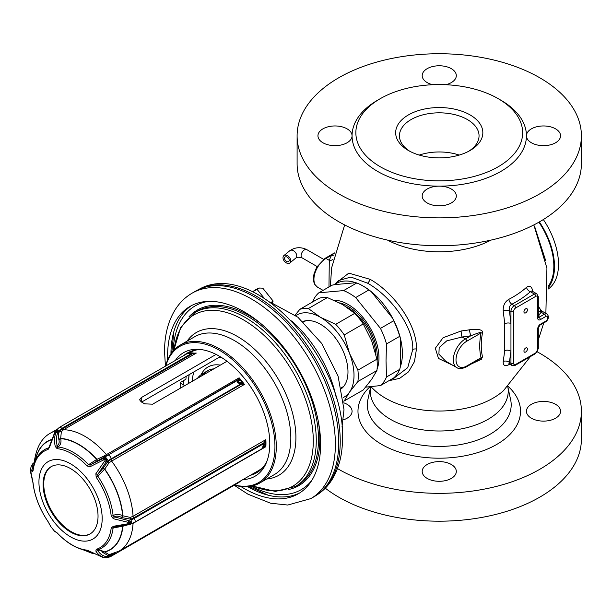 <?xml version="1.0" encoding="UTF-8"?>
<svg xmlns="http://www.w3.org/2000/svg" width="612" height="612" viewBox="0 0 612 612"><rect width="100%" height="100%" fill="white"/><g stroke="black" fill="none" stroke-linecap="round" stroke-linejoin="round"><path stroke-width="0.92" d="M204.714 374.131L203.903 373.305L206.81 371.622L207.935 372.272M203.903 373.305L201.555 375.952M208.34 372.035A43.59 25.168 -120 0 0 207.667 372.119M204.706 372.838A43.59 25.168 -120 0 0 201.952 374.139A43.59 25.168 -120 0 0 197.469 378.315M184.763 385.652L183.906 385.155A65.392 37.753 60 0 1 183.807 381.551A65.392 37.753 60 0 1 183.814 380.45M183.906 385.155L180.265 383.051M188.435 352.428A69.179 39.941 -120 0 0 185.788 354.417M257.583 472.196A69.179 39.941 60 0 1 252.419 474.116M202.955 349.865A69.179 39.941 -120 0 0 187.41 352.979A69.179 39.941 -120 0 0 183.776 355.572M267.062 460.897A69.179 39.941 60 0 1 256.589 472.801A69.179 39.941 60 0 1 250.415 475.279M175.369 360.43A71.367 41.203 -120 0 1 201.317 349.605A71.367 41.203 -120 0 1 269.785 443.578A71.367 41.203 60 0 1 266.465 462.45A71.367 41.203 60 0 1 242.979 479.571M234.587 485.01A78.657 45.41 60 0 0 274.941 446.553A78.657 45.41 -120 0 0 227.029 355.289A78.657 45.41 -120 0 0 165.837 365.93M180.188 345.114L194.738 336.715A79.606 45.961 -120 0 1 256.084 358.043A79.606 45.961 -120 0 1 290.83 438.154A79.606 45.961 -120 0 1 274.344 474.591L259.794 482.99A79.606 45.961 60 0 0 276.28 446.553A79.606 45.961 -120 0 0 241.533 366.443A79.606 45.961 -120 0 0 180.188 345.114A79.606 45.961 -120 0 0 165.554 366.098M259.794 482.99A79.606 45.961 60 0 1 234.304 485.178M311.921 480.213A106.083 61.246 60 0 1 251.264 486.15M208.661 301.364A106.083 61.246 -120 0 0 173.188 350.921M170.955 353.835A108.209 62.478 60 0 1 191.717 305.495M247.623 486.632A108.209 62.478 -120 0 0 299.872 492.821M240.761 486.456A108.209 62.478 -120 0 0 298.22 493.838A108.209 62.478 -120 0 0 320.627 444.304A108.209 62.478 60 0 0 273.396 335.407A108.209 62.478 60 0 0 190.011 306.413A108.209 62.478 60 0 0 167.604 355.947A108.209 62.478 -120 0 0 167.673 359.864M192.168 293.133L195.519 291.197A118.629 68.49 60 0 1 197.163 290.302A118.629 68.49 60 0 1 287.992 324.1A118.629 68.49 60 0 1 338.727 442.369A118.629 68.49 60 0 1 315.746 495.705A118.629 68.49 60 0 1 314.155 496.676L310.804 498.612A118.629 68.49 -120 0 0 335.376 444.304A118.629 68.49 60 0 0 283.586 324.911A118.629 68.49 60 0 0 192.168 293.133C185.222 297.187 179.523 302.772 175.086 309.871C168.025 321.461 164.513 335.407 164.552 351.693L165.424 366.167M341.572 388.551A38.854 22.43 -120 0 0 347.983 371.882A38.854 22.43 -120 0 0 332.132 333.991A38.854 22.43 -120 0 0 302.871 321.514M343.179 397.593A47.384 27.356 -120 0 0 349.521 392.116A47.384 27.356 -120 0 0 349.521 353.43A47.384 27.356 -120 0 0 320.504 317.33A47.384 27.356 -120 0 0 295.841 315.601M343.584 401.143A51.171 29.544 -120 0 0 344.235 400.944L349.521 392.116L357.905 381.505L376.923 370.52A51.171 29.544 -120 0 0 376.923 359.168L371.637 340.662L363.253 323.939L344.235 334.925A51.171 29.544 -120 0 0 335.72 324.329L320.504 317.33L308.387 308.547A51.171 29.544 -120 0 0 299.872 309.312L295.129 315.058M344.235 400.944L363.253 389.966L371.637 379.348L376.923 370.52M376.923 359.168L357.905 370.145A51.171 29.544 60 0 1 357.905 381.505M357.905 370.145L349.521 353.43L344.235 334.925M363.253 323.939A51.171 29.544 -120 0 0 354.738 313.352L342.621 304.562L327.405 297.57L308.387 308.547M354.738 313.352L335.72 324.329M327.405 297.57A51.171 29.544 -120 0 0 318.89 298.327L299.872 309.312M334.06 300.255A43.636 25.191 -120 0 1 378.966 357.898A43.636 25.191 60 0 1 377.084 369.074M365.639 387.136L380.465 385.583L393.677 377.956A55.914 32.283 60 0 0 399.713 369.373L400.386 366.71L400.386 338.214L399.713 336.325L386.501 343.952L386.027 360.751L386.501 377A55.914 32.283 60 0 1 380.465 385.583M386.501 377L399.713 369.373M400.386 366.71A54.965 31.732 60 0 0 402.398 353.621A54.965 31.732 -120 0 0 400.386 338.214A54.965 31.732 60 0 0 392.644 318.255A54.965 31.732 -120 0 0 371.27 291.672A54.965 31.732 60 0 0 363.528 286.301L362.855 285.919A55.914 32.283 -120 0 0 356.819 282.966L355.786 282.736A54.965 31.732 -120 0 0 334.412 284.641L332.041 285.184L318.829 292.811L343.615 290.593L356.819 282.966M392.062 378.889L393.761 378.346L407.73 367.659L412.763 349.429C413.827 326.196 389.087 294.946 367.537 283.172L350.921 277.052L338.818 280.487L334.198 284.687M355.786 282.736L334.412 284.641M368.891 289.935L371.27 291.672L392.644 318.255L393.677 320.772L380.465 328.399L355.679 297.562L368.891 289.935A55.914 32.283 -120 0 0 362.855 285.919M393.677 320.772A55.914 32.283 60 0 1 399.713 336.325M380.465 328.399A55.914 32.283 60 0 1 386.501 343.952M355.679 297.562A55.914 32.283 -120 0 0 343.615 290.593M312.763 301.861L312.793 301.395A55.914 32.283 60 0 1 318.829 292.811M388.872 380.733L399.659 378.354L408.579 371.798L414.462 361.623L416.474 348.993C417.017 323.159 391.932 291.343 370.076 279.317L348.802 273.128L335.651 283.371M471.294 364.002L481.399 359.259L482.508 356.819C480.833 349.773 480.833 341.756 482.508 332.767C482.631 331.612 483.067 328.307 469.58 329.769A107.582 62.11 180 0 1 461.119 330.993L443.065 337.748L435.331 348.251L438.467 358.441L453.24 365.532M532.853 291.549L532.784 291.082C531.683 286.317 529.594 285.077 526.504 287.357A103.925 59.999 180 0 1 508.786 299.36C504.778 301.861 502.926 305.77 503.225 311.08L504.747 323.672L504.747 350.615L503.225 361.44C502.926 365.402 504.778 366.504 508.786 364.752A4.735 2.586 62.5 0 1 509.161 363.918M538.308 306.245L541.054 310.391M330.381 286.141L331.62 267.827L344.655 224.925M581.4 163.664A142.152 82.069 180 0 1 493.647 239.483A142.152 82.069 180 0 1 338.734 221.697A142.152 82.069 0 0 1 297.103 163.664L297.103 135.81A142.152 82.069 0 0 0 338.734 193.836A142.152 82.069 180 0 0 493.647 211.63A142.152 82.069 180 0 0 581.4 135.81L581.4 163.664M297.103 135.81A142.152 82.069 0 0 1 384.849 59.984A142.152 82.069 0 0 1 539.769 77.778A142.152 82.069 180 0 1 581.4 135.81M499.53 99.442A87.187 50.337 0 0 1 500.899 100.215A87.187 50.337 180 0 1 526.435 135.803A17.059 9.846 180 0 1 531.43 128.841A17.059 9.846 180 0 1 550.02 126.707A17.059 9.846 180 0 1 560.554 135.81A17.059 9.846 180 0 1 555.558 142.772A17.059 9.846 180 0 1 536.969 144.906A17.059 9.846 180 0 1 526.435 135.81A87.187 50.337 180 0 1 439.248 186.14A17.059 9.846 180 0 1 456.307 195.993A17.059 9.846 180 0 1 451.312 202.955A17.059 9.846 180 0 1 432.722 205.089A17.059 9.846 180 0 1 422.188 195.993A17.059 9.846 180 0 1 427.191 189.024A17.059 9.846 180 0 1 439.248 186.14A87.187 50.337 180 0 1 377.604 171.398A87.187 50.337 0 0 1 352.061 135.81A17.059 9.846 180 0 1 347.065 142.772A17.059 9.846 180 0 1 328.476 144.906A17.059 9.846 180 0 1 317.949 135.81A17.059 9.846 180 0 1 322.945 128.841A17.059 9.846 180 0 1 341.534 126.707A17.059 9.846 180 0 1 352.061 135.803A87.187 50.337 0 0 1 378.966 99.442M432.692 84.716A17.059 9.846 180 0 1 422.188 75.62A17.059 9.846 180 0 1 427.191 68.659A17.059 9.846 180 0 1 445.781 66.524A17.059 9.846 180 0 1 456.307 75.62A17.059 9.846 180 0 1 451.312 82.589A17.059 9.846 180 0 1 445.811 84.716M498.222 98.67A83.393 48.149 180 0 1 522.648 132.712A83.393 48.149 180 0 1 471.163 177.197A83.393 48.149 180 0 1 380.282 166.755A83.393 48.149 0 0 1 355.855 132.712A83.393 48.149 0 0 1 407.34 88.227A83.393 48.149 0 0 1 498.222 98.67M470.077 114.918A43.59 25.168 180 0 1 470.077 150.506A43.59 25.168 180 0 1 408.426 150.506L408.426 150.506A43.59 25.168 0 0 1 408.426 114.918A43.59 25.168 0 0 1 470.077 114.918M409.826 151.279A39.803 22.981 0 0 1 399.445 135.81A39.803 22.981 0 0 1 424.017 114.574A39.803 22.981 0 0 1 467.392 119.554A39.803 22.981 180 0 1 479.051 135.81A39.803 22.981 180 0 1 468.677 151.279M537.275 351.831A142.152 82.069 0 0 1 539.769 353.239A142.152 82.069 180 0 1 581.4 411.272L581.4 439.125A142.152 82.069 180 0 1 493.647 514.944A142.152 82.069 180 0 1 338.734 497.158A142.152 82.069 0 0 1 325.293 488.185M581.4 411.272A142.152 82.069 180 0 1 493.647 487.091A142.152 82.069 180 0 1 338.734 469.305A142.152 82.069 0 0 1 337.472 468.562M451.312 478.416A17.059 9.846 180 0 1 432.722 480.55A17.059 9.846 180 0 1 422.188 471.454A17.059 9.846 180 0 1 427.191 464.493A17.059 9.846 180 0 1 445.781 462.358A17.059 9.846 180 0 1 456.307 471.454A17.059 9.846 180 0 1 451.312 478.416M343.73 402.803A17.059 9.846 180 0 1 347.065 418.233A17.059 9.846 180 0 1 343.34 419.863M555.558 418.233A17.059 9.846 180 0 1 531.43 418.233A17.059 9.846 180 0 1 531.43 404.303A17.059 9.846 180 0 1 550.02 402.168A17.059 9.846 180 0 1 560.554 411.272A17.059 9.846 180 0 1 555.558 418.233M289.208 260.215A2.846 1.905 50.5 0 1 288.688 261.469A2.846 1.905 50.5 0 1 286.102 261.148A2.846 1.905 50.5 0 1 284.549 258.333A2.846 1.905 50.5 0 1 285.07 257.078A2.846 1.905 50.5 0 1 287.655 257.4A2.846 1.905 50.5 0 1 289.208 260.215M290.761 260.842A4.735 3.167 -129.5 0 0 288.175 256.153A4.735 3.167 -129.5 0 0 283.861 255.617A4.735 3.167 -129.5 0 0 282.996 257.706A4.735 3.167 -129.5 0 0 285.582 262.395A4.735 3.167 -129.5 0 0 289.889 262.93A4.735 3.167 -129.5 0 0 290.761 260.842M534.727 226.769L545.736 260.804M538.897 222.194A54.965 31.732 60 0 1 553.837 266.189A54.965 31.732 60 0 1 548.23 286.179M548.23 287.632A55.914 32.283 -120 0 0 539.371 221.919M548.222 289.04A55.914 32.283 -120 0 0 543.341 219.555M333.073 259.205A4.735 3.787 19.8 0 1 329.31 260.36A112.279 64.826 180 0 1 331.52 255.265L334.443 253.1M333.968 255.066A4.735 3.71 27 0 1 331.52 255.265L326.005 258.448L329.31 260.36L328.958 286.959M461.119 330.993A4.735 0.788 -96.8 0 0 462.075 337.013L446.752 340.861L439.179 347.547L438.903 354.157L445.697 361.179M469.58 329.769A4.735 1.094 -99.6 0 0 470.903 335.736A112.279 64.826 180 0 1 462.075 337.013L465.38 338.918A17.059 9.846 120 0 0 454.242 353.95A17.059 9.846 120 0 0 456.858 367.621L445.643 361.149M482.508 332.767A4.735 1.989 10.9 0 0 481.047 332.974C480.114 332.982 483.771 330.732 470.903 335.736L465.38 338.918A1.897 1.094 -120 0 1 466.727 341.244A15.162 8.752 120 0 0 456.001 359.81A15.162 8.752 120 0 0 466.727 366.007L481.047 357.737C479.288 350.492 479.288 342.238 481.047 332.974L466.727 341.244M482.508 356.819A4.735 3.32 -14 0 0 481.047 357.737L478.247 359.994L466.329 366.871A1.897 1.094 60 0 0 466.727 366.007M503.225 361.44A4.735 3.213 -169.3 0 1 509.383 362.388L509.582 364.102L508.71 363.842L509.674 363.482M503.225 311.08A4.735 2.157 171.2 0 1 509.383 310.544L510.951 323.503L510.951 351.242L509.383 362.388L510.951 363.298A4.735 2.739 120 0 0 511.93 365.463L509.582 364.102M508.786 299.36A4.735 2.586 -117.5 0 0 511.854 304.24C509.681 305.457 508.863 307.561 509.383 310.544L510.951 311.454L510.951 323.503A4.735 2.44 175.1 0 0 504.747 323.672M526.504 287.357A4.735 3.251 -131.7 0 0 530.359 291.71A108.515 62.654 180 0 1 511.854 304.24L514.302 305.648A4.735 2.739 120 0 0 510.951 311.454A1.897 1.094 180 0 0 513.629 311.454L513.629 363.298A2.846 1.645 120 0 0 515.641 364.454L535.745 352.849A2.846 1.645 120 0 0 537.757 349.368L537.757 328.721A3.618 2.088 -60 0 1 540.312 324.291L545.797 321.124A1.897 1.094 60 0 1 545.407 321.988C547.204 321.002 550.203 317.008 546.822 313.925A4.735 2.739 120 0 0 544.458 314.163L541.23 312.296A4.735 3.481 40.2 0 1 538.308 310.422M531.813 290.975L530.359 291.71L534.406 294.043L514.302 305.648A1.897 1.094 -120 0 1 515.641 307.974A2.846 1.645 120 0 0 513.629 311.454M545.797 321.124A2.846 1.645 120 0 0 547.809 317.643A2.846 1.645 120 0 0 545.797 316.481A1.897 1.094 -120 0 0 544.458 314.163L538.973 317.33L538.95 314.851L538.308 314.66M545.797 316.481L540.312 319.648A1.897 1.094 -120 0 0 538.973 317.33L538.315 317.483M538.308 314.606A4.735 3.397 43.2 0 0 538.95 314.851A113.45 65.499 0 0 0 541.23 312.296L541.895 311.08L540.648 309.741L540.687 312.112M527.437 348.993A2.463 1.423 120 0 0 526.924 347.868A2.463 1.423 120 0 0 525.027 348.526A2.463 1.423 120 0 0 523.948 351.005A2.463 1.423 120 0 0 524.461 352.137A2.463 1.423 120 0 0 526.358 351.472A2.463 1.423 120 0 0 527.437 348.993M527.437 309.81A2.463 1.423 120 0 0 526.924 308.685A2.463 1.423 120 0 0 525.027 309.343A2.463 1.423 120 0 0 523.948 311.822A2.463 1.423 120 0 0 524.461 312.954A2.463 1.423 120 0 0 526.358 312.296A2.463 1.423 120 0 0 527.437 309.81M186.186 376.349A62.546 36.108 -120 0 0 185.926 379.233L180.295 382.485A62.546 36.108 -120 0 0 180.188 385.965A62.546 36.108 -120 0 0 180.234 388.26M220.228 356.697L141.601 402.092M263.619 466.604A68.23 39.398 60 0 1 258.532 470.59L119.026 551.137A68.23 39.398 60 0 0 133.056 523.382L122.89 526.228L113.121 527.957A1.897 1.232 -172.9 0 1 111.2 528.003A55.746 32.184 60 0 1 96.191 549.369L95.87 551.121C98.065 554.602 100.949 556.729 104.514 557.494L106.427 557.861L103.489 557.586L87.149 550.173A55.746 32.184 60 0 1 57.115 532.838L54.567 531.3L50.804 526.611L48.073 521.592A55.746 32.184 60 0 1 33.056 482.891L30.6 470.444L30.623 468.769L32.145 471.844L33.056 470.835A55.746 32.184 60 0 1 48.073 449.468L49.595 447.02L54.973 432.554L56.962 429.938L56.006 432.462C54.338 436.593 54.093 441.275 55.279 446.508L57.115 448.665A55.746 32.184 60 0 1 87.149 466L90.186 466.665L106.427 458.495L95.87 473.734L96.191 477.253A55.746 32.184 60 0 1 111.2 515.947L113.327 518.716L128.26 522.35L131.412 522.533L128.26 523.719L113.327 526.297L111.2 528.003M226.991 361.271L152.648 404.188L144.608 403.836A68.23 39.398 -120 0 0 141.257 401.9L139.59 399.789L141.257 397.616L141.257 401.9M216.074 354.417L141.257 397.616M196.291 349.995A68.23 39.398 -120 0 0 190.301 352.413L189.445 352.902M265.134 445.896A1.897 1.752 -143 0 1 264.812 446.745L265.86 446.706L265.394 445.437L264.552 446.561L262.655 447.456L265.134 443.929L265.86 439.623L264.468 441.841A1.897 0.643 2.4 0 1 265.394 442.399A68.705 39.665 60 0 1 265.394 445.437A1.897 1.897 -100.1 0 1 264.897 446.615M134.158 522.487A2.846 1.645 -120 0 0 134.579 522.357L264.078 447.517A1.897 1.599 -130.9 0 1 263.504 447.816L262.655 447.456L263.504 443.792L134.158 518.471A10.901 6.288 180 0 1 130.922 519.756L128.252 520.452L131.496 522.181L131.488 522.824C131.764 523.138 130.677 523.688 128.252 524.469L114.306 527.039A1.897 0.872 -98.1 0 1 114.176 527.077A1.897 0.872 -98.1 0 1 113.327 526.297M114.306 527.039L113.121 527.957A56.901 32.849 60 0 1 99.764 549.025A56.901 32.849 60 0 1 97.798 549.76A1.897 1.538 -107.3 0 1 97.675 549.806L99.764 549.025M122.53 525.677A1.897 0.949 -97.7 0 1 122.89 526.228A62.669 36.184 -120 0 1 104.759 552.032L109.074 554.663L119.026 551.137M97.798 549.76L97.805 550.517C99.84 549.775 101.47 550.395 102.686 552.391L108.217 555.688L111.04 554.801A1.897 1.094 60 0 1 111.139 554.265M240.485 481.009A1.897 0.574 43 0 1 240.432 481.223L238.428 482.792L240.08 481.246M103.206 557.54A1.897 0.949 -80.3 0 0 103.344 557.586L90.186 551.634M90.025 551.703L87.99 550.678A1.897 1.431 -84.2 0 1 87.149 550.173M50.804 526.611L49.381 524.056A1.897 1.545 -22.2 0 0 49.595 524.408M49.381 524.056L48.073 521.592M34.073 463.2L33.545 466.619M30.623 468.731L31.357 465.801L34.142 462.45M32.949 470.085A1.897 1.759 124.4 0 0 32.145 471.844M32.926 470.268A1.897 1.232 7.1 0 0 33.056 470.835M56.901 429.425L50.796 432.952C41.448 437.802 35.856 448.137 34.02 463.957L34.096 464.409M193.606 353.69L193.706 353.155L196.299 353.078L192.466 353.782L187.264 353.675L189.276 352.917L187.341 353.522L59.364 427.406L56.358 430.083A2.846 1.323 -142.8 0 0 56.273 430.244M194.769 353.254L192.007 352.856A1.897 0.666 -83.7 0 1 192.466 353.782L62.225 428.981L61.789 428.438L191.135 353.759A1.897 0.849 -94.8 0 0 190.309 352.826L187.341 353.522M193.683 353.193L189.169 352.925M193.797 353.178A68.23 39.398 -120 0 1 196.299 353.078L63.487 429.754A1.897 1.094 -120 0 1 62.225 428.981L59.869 431.077C58.247 433.112 57.88 435.805 58.767 439.156A1.897 0.635 163 0 0 60.672 438.406L60.749 438.674C61.452 442.522 60.511 445.291 57.918 446.974A1.897 1.431 95.8 0 0 57.115 448.665M54.881 432.546L55.929 430.657L57.222 429.792L57.735 432.73C56.197 436.586 56.013 440.954 57.191 445.842L57.918 446.974A56.901 32.849 60 0 1 88.572 464.669L90.194 464.898L107.59 455.175A1.897 1.094 60 0 1 106.327 454.487A68.23 39.398 60 0 0 63.487 429.754L61.353 431.667L60.672 438.406A62.669 36.184 -120 0 1 96.941 459.344L103.757 456.147L239.131 377.811L238.282 379.486A1.897 1.721 -15.8 0 1 239.965 379.914L239.131 377.811A68.23 39.398 -120 0 1 244.448 384.42L241.227 382.301L237.525 382.691L239.965 379.914A68.705 39.665 60 0 1 242.253 382.752A1.897 1.262 -51.5 0 1 242.13 384.267L241.289 384.267A1.897 1.522 -77 0 0 241.227 382.301M58.767 439.156L58.851 439.424C59.571 442.415 59.02 444.557 57.191 445.842A1.897 0.658 165.6 0 0 55.279 446.508M242.13 384.267L244.448 384.42L111.636 461.096L109.074 462.764L104.759 469.067A1.897 0.711 -159.5 0 0 102.778 468.501L108.217 461.287L111.04 459.467L241.289 384.267L237.525 382.691L237.372 380.457L237.838 379.976A1.897 1.752 37 0 1 239.751 380.465M240.149 382.286A1.897 1.438 -94.7 0 1 240.386 384.206L111.04 458.885A2.846 1.645 -120 0 0 108.026 455.129L237.372 380.457A1.897 1.599 49.1 0 1 239.116 381.008M90.186 466.665A1.897 0.949 69.2 0 1 90.194 464.898L102.732 458.709L106.419 458.197A2.846 0.734 -125.5 0 0 105.035 457.072A10.901 2.303 141.2 0 1 108.026 455.129L238.282 379.486M106.427 458.495L106.893 458.793L105.754 462.465L97.805 474.361A1.897 0.658 -157.5 0 1 95.87 473.734M102.778 468.501L97.805 474.361L97.798 476.151L96.191 477.253M113.327 518.716L114.306 516.895L113.121 515.648C115.745 514.004 118.919 514.004 122.637 515.656L122.89 515.809A62.669 36.184 -120 0 0 104.759 469.067L97.798 476.151A56.901 32.849 60 0 1 113.121 515.648A1.897 0.941 173.8 0 1 111.2 515.947M128.26 522.35A1.897 0.451 88.8 0 0 128.252 520.452L114.306 516.895C116.242 515.74 118.667 515.931 121.581 517.454L122.89 515.809L130.28 517.408L133.056 516.298L265.86 439.623A68.23 39.398 -120 0 1 265.96 443.226A68.23 39.398 -120 0 1 265.86 446.706L133.056 523.382A1.897 1.094 -120 0 1 133.11 523.084M121.834 517.607L130.67 519.152L133.722 517.928A1.897 1.094 60 0 1 133.056 516.298A68.23 39.398 60 0 0 111.636 461.096A1.897 1.094 -120 0 1 111.04 459.467L111.04 458.885A10.901 2.303 141.2 0 0 108.056 460.821L105.754 462.465L104.514 461.157M264.552 445.184A1.897 1.163 31.1 0 0 263.504 443.792L263.971 442.728A1.897 1.125 16.5 0 1 265.134 443.929M264.812 446.745L264.078 447.517A1.897 1.599 -130.9 0 0 264.552 446.561M130.922 523.78A2.846 0.949 -104.5 0 0 131.052 523.773L134.579 522.357A2.846 1.645 -120 0 0 134.158 518.471L133.722 517.928L263.971 442.728L264.468 441.841M130.28 517.408A1.897 0.635 75.2 0 0 130.67 519.152L130.922 519.756A2.846 0.949 -104.5 0 1 131.488 522.181L131.32 522.441M97.668 549.806A1.897 1.538 -107.3 0 1 96.191 549.369M98.807 549.415L104.759 552.032A1.897 1.316 153.3 0 0 102.778 552.582M115.171 552.996L111.04 555.382A10.901 8.599 -95.1 0 1 108.056 556.316L105.754 556.484C102.434 555.765 99.787 553.776 97.805 550.517A1.897 1.331 149.8 0 1 95.87 551.121M104.514 557.494A1.897 1.308 102.8 0 0 105.754 556.484L106.587 557.846M109.074 554.663A1.897 1.163 85.5 0 0 108.217 555.688L108.056 556.316A2.846 1.744 -94.2 0 1 106.924 557.807L110.451 556.683A2.846 1.645 -120 0 0 111.04 555.382L111.04 554.801L112.669 553.86M56.212 532.126A1.897 1.844 -83.7 0 1 55.279 531.484M32.979 482.317A1.897 0.941 -6.2 0 0 32.926 482.593A1.897 0.941 -6.2 0 0 33.056 482.891M32.321 479.907A1.897 0.956 -20.6 0 1 32.168 479.701A1.897 0.956 -20.6 0 1 32.145 479.426M32.145 464.829L32.971 469.924M43.085 484.467A38.854 22.43 60 0 1 51.133 466.681A38.854 22.43 60 0 1 81.075 477.085A38.854 22.43 60 0 1 98.035 516.191A38.854 22.43 60 0 1 89.987 533.978A38.854 22.43 60 0 1 60.045 523.566A38.854 22.43 60 0 1 43.085 484.467M90.316 533.779A38.854 22.43 60 0 1 60.496 522.946A38.854 22.43 60 0 1 43.758 484.077A38.854 22.43 60 0 1 51.469 466.489M33.17 470.123L32.926 470.261C34.035 461.502 37.386 454.976 42.985 450.684A56.901 32.849 60 0 1 48.692 447.8A1.897 1.538 72.7 0 0 48.073 449.468M49.595 447.02A1.897 0.436 12.9 0 1 49.289 446.676L48.983 447.548M49.289 446.676L54.621 432.653L56.358 430.083A2.846 1.323 -142.8 0 1 56.748 429.838L56.794 429.953M59.364 427.406A2.846 1.645 -120 0 1 61.789 428.438A10.901 8.599 84.9 0 0 59.303 430.664A2.846 1.323 -142.8 0 0 57.222 429.792L56.962 429.938M58.851 439.424A1.897 0.635 162.9 0 0 60.749 438.674A62.432 36.047 60 0 1 96.711 459.428L88.572 464.669A1.897 0.597 136.5 0 0 87.149 466M96.642 461.241A1.897 1.025 70.3 0 0 96.711 459.428L96.941 459.344A1.897 1.025 70.3 0 1 96.88 461.157M109.074 462.764A1.897 0.497 -125.3 0 1 108.217 461.287L108.056 460.821A2.846 0.734 -125.5 0 0 106.893 458.793L106.587 458.702M190.409 352.818L192.007 352.856A1.897 0.666 -83.7 0 0 191.931 352.856M259.48 288.045A11.085 2.341 141.2 0 0 259.434 288.053A11.085 2.341 141.2 0 0 255.893 289.598A11.085 2.341 141.2 0 0 252.534 291.802M272.585 302.795L273.113 301.028L262.785 288.168L259.519 288.03L252.588 291.832M257.17 289.484L264.162 298.182M273.113 301.028L271.231 302.351M272.225 302.665L272.233 302.68A11.085 2.341 141.2 0 0 271.483 302.435M213.863 368.845A43.72 25.245 -120 0 0 207.147 370.987L201.952 374.139M220.328 365.119A46.757 26.997 -120 0 0 201.088 374.705M222.424 358.066A55.638 32.122 -120 0 0 219.257 357.255M193.958 371.867A55.638 32.122 -120 0 0 192.153 381.383M188.657 383.403A61.315 35.404 60 0 1 188.641 382.087A61.315 35.404 -120 0 1 189.169 374.628M188.595 383.433A61.445 35.481 60 0 1 188.58 382.018A61.445 35.481 60 0 1 189.085 374.674M187.096 341.121A82.436 47.591 60 0 1 278.827 380.083A82.436 47.591 60 0 1 266.702 479.005M252.504 485.882A98.884 57.092 -120 0 0 313.222 437.366A98.884 57.092 -120 0 0 246.414 321.66A98.884 57.092 -120 0 0 174.037 349.988M173.823 350.209L180.655 327.428L195.014 312.48A100.452 57.995 60 0 1 295.466 370.482A100.452 57.995 60 0 1 295.466 486.471L275.339 491.436L252.198 485.951M295.466 486.471L297.692 485.186A100.452 57.995 -120 0 0 297.692 369.197A100.452 57.995 -120 0 0 197.24 311.194L195.014 312.48M188.993 316.848A101.401 58.545 60 0 1 262.609 325.071M318.362 421.637A101.401 58.545 60 0 1 288.673 489.501M170.977 351.739A113.893 65.759 -120 0 0 171.039 353.705M247.776 486.624A113.893 65.759 -120 0 0 249.451 487.657M197.163 290.302L198.778 289.468A118.544 68.445 -120 0 1 289.537 323.243A118.544 68.445 -120 0 1 340.234 441.42A118.544 68.445 60 0 1 317.276 494.718L315.746 495.705M336.447 398.603A88.136 50.88 -120 0 0 291.603 320.925M303.483 322.08L305.304 321.025A37.906 21.887 60 0 1 305.862 320.726M343.753 386.356A37.906 21.887 60 0 1 343.21 386.685L341.389 387.733M343.011 387.212A38.288 22.101 60 0 1 341.427 387.878M303.376 321.981A38.288 22.101 60 0 1 304.753 320.933M375.921 354.562A40.369 23.31 -120 0 0 346.606 307.033M377.099 361.049A41.318 23.853 -120 0 0 377.329 356.949A41.318 23.853 -120 0 0 339.553 302.886M416.474 348.993A4.735 2.739 0 0 0 412.763 349.429M530.42 356.567L503.454 390.693A76.133 43.957 180 0 1 385.415 398.152A76.133 43.957 0 0 1 375.049 390.693L370.803 386.662M491.008 240.095A76.133 43.957 180 0 1 387.495 240.095M508.786 364.752A103.925 59.999 0 0 0 509.788 364.224M370.076 279.317A4.735 2.739 -60 0 1 367.537 283.172M459.245 155.073A39.803 22.981 0 0 0 419.251 155.073M508.059 386.302A81.274 46.925 180 0 1 489.921 447.953A81.274 46.925 180 0 1 381.781 444.45A81.274 46.925 0 0 1 369.962 386.746M510.63 399.697A71.941 41.532 180 0 1 470.88 442.178A71.941 41.532 180 0 1 388.383 434.245A71.941 41.532 0 0 1 367.873 399.697L370.704 386.677A68.98 39.826 0 0 0 390.471 419.335A68.98 39.826 180 0 0 469.274 427.031A68.98 39.826 180 0 0 507.769 386.593L510.63 399.697M317.093 266.518L302.076 257.851C299.038 257.017 296.973 257.063 295.894 257.981A4.735 3.167 -129.5 0 0 296.759 255.9A4.735 3.167 -129.5 0 0 294.173 251.203A4.735 3.167 -129.5 0 0 289.866 250.675L283.861 255.617M302.076 257.851A4.735 2.739 -60 0 1 301.096 255.678A4.735 2.739 -60 0 1 303.162 250.912A4.735 2.739 -60 0 1 306.819 249.642C300.836 246.781 295.183 247.126 289.866 250.675M325.056 258.356A1.897 1.094 60 0 1 326.005 258.448A17.059 9.846 -60 0 0 314.859 273.48A17.059 9.846 -60 0 0 317.475 287.15L314.798 284.442L313.795 281.994L313.382 278.636L314.01 273.816L316.748 267.107L325.056 258.356L334.489 252.909M537.757 347.823L537.757 328.721A1.897 1.094 -0 0 0 538.308 327.948L539.922 325.156L545.407 321.988M504.747 350.615A4.735 3.006 -174.6 0 1 510.951 351.242L510.951 363.298A1.897 1.094 180 0 0 513.629 363.298M540.312 319.648A3.618 2.088 -60 0 1 537.757 318.171L537.757 297.524A2.846 1.645 120 0 0 535.745 296.361L515.641 307.974M540.312 324.291A1.897 1.094 60 0 1 539.922 325.156M537.757 349.368A1.897 1.094 0 0 0 538.308 348.595L538.308 327.948M535.745 352.849A1.897 1.094 60 0 1 535.355 353.713L538.308 348.595M537.757 297.524A1.897 1.094 -0 0 0 538.308 296.751L536.77 293.806A4.735 2.739 120 0 0 534.406 294.043A1.897 1.094 -120 0 1 535.745 296.361M537.757 318.171A1.897 1.094 0 0 0 538.308 317.399L538.308 296.751M515.641 364.454A1.897 1.094 60 0 1 515.25 365.326L535.355 353.713M50.796 432.952A68.23 39.398 60 0 1 55.814 430.802M130.387 523.948A1.897 0.643 -104.6 0 0 130.28 524.499M113.924 527.131L128.275 524.484L128.26 523.719M122.285 525.723A1.897 0.949 -97.6 0 1 122.637 526.259A62.432 36.047 60 0 1 104.66 551.84A1.897 1.308 153.5 0 0 102.686 552.391M106.419 557.869L103.344 557.586A1.897 0.949 -80.3 0 0 103.489 557.586M86.889 550.548A62.669 36.184 -120 0 0 89.635 551.435M34.111 462.718A10.901 6.288 0 0 0 33.423 463.468L33.974 463.322A1.897 1.408 -141.9 0 0 34.065 463.299M32.474 464.072A2.846 2.119 -142.1 0 1 33.423 463.468L32.222 465.013A1.897 1.637 -155.9 0 0 31.357 465.793M51.446 439.515A62.669 36.184 -120 0 0 35.236 461.081M56.006 432.462A1.897 0.872 -158.6 0 1 57.735 432.73L59.303 430.664L59.869 431.077A1.897 0.88 -142.5 0 0 61.353 431.667M103.489 459.872L102.732 458.709L104.774 457.003A1.897 0.497 54.5 0 1 103.757 456.147M102.686 468.754A1.897 0.719 -159.6 0 1 104.66 469.32A62.432 36.047 60 0 1 122.637 515.656L121.581 517.454M128.857 524.346L131.052 523.773A2.846 0.949 -104.5 0 0 131.488 522.824L131.32 522.663M38.938 482.072A44.714 25.819 -120 0 0 70.556 536.839A44.714 25.819 -120 0 0 102.181 518.586A44.714 25.819 60 0 0 70.556 463.819A44.714 25.819 60 0 0 38.938 482.072M89.222 551.183A62.432 36.047 60 0 1 87.455 550.616M35.45 460.553A62.432 36.047 60 0 1 51.331 439.821M173.823 331.696L171.781 352.673M249.046 486.494L268.232 495.215M310.804 498.612L287.762 505.038L270.588 503.217L247.944 494.19L234.174 485.247M198.778 289.468C253.705 257.744 345.275 359.466 342.506 438.077C342.529 454.364 339.04 468.203 332.041 479.609C328.116 485.852 323.197 490.893 317.276 494.718M341.993 427.061L343.998 409.665L338.076 376.082L321.736 343.462L297.868 317.2L269.731 301.9M538.308 339.859L543.785 322.929M545.873 313.375L546.929 268.148L533.84 224.925M323.572 259.312L306.819 249.642M295.894 257.981L289.889 262.93M323.052 290.371L317.475 287.15M456.858 367.621C458.862 369.151 462.014 368.898 466.329 366.871M546.822 313.925L541.895 311.08M536.77 293.806L532.058 291.082M511.93 365.463L515.25 365.326M238.428 482.792L110.451 556.683M93.169 553.73L82.957 549.744M87.99 550.678C77.556 549.385 67.282 543.487 57.176 532.991L54.567 531.3M48.057 521.654C39.573 508.985 34.524 495.965 32.926 482.6L30.623 472.319"/></g></svg>
